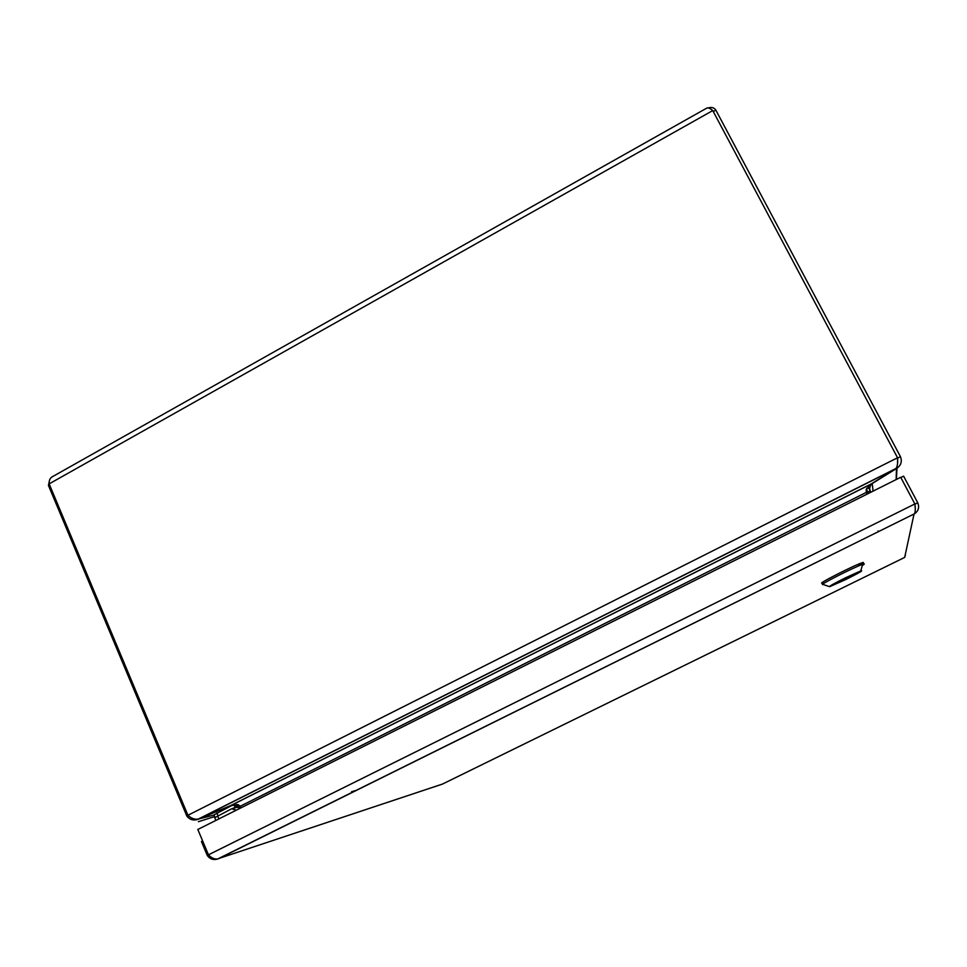 <?xml version="1.0" encoding="UTF-8"?>
<svg xmlns="http://www.w3.org/2000/svg" width="967" height="967" viewBox="0 0 967 967"><rect width="100%" height="100%" fill="white"/><g stroke="black" fill="none" stroke-linecap="round" stroke-linejoin="round"><path stroke-width="1.45" d="M866.505 488.782L868.1 493.617M868.003 486.534L870.191 490.861L869.647 488.287L870.481 485.494L872.294 483.512L896.747 468.342C901.063 465.393 902.296 461.501 900.458 456.666L715.846 110.117C714.202 107.651 711.664 106.914 708.255 107.905M49.559 480.164L48.447 485.434L186.873 816.136C189.846 819.871 193.726 820.886 198.489 819.194L229.892 805.922M233.47 805.245L231.56 805.62M239.187 808.738L236.806 805.741L234.135 805.233M706.647 108.183C707.953 107.422 709.996 108.219 712.752 110.576L897.545 457.754C897.944 462.77 897.449 466.336 896.046 468.451L870.651 484.298L231.065 805.438L198.271 819.085C194.621 819.641 191.176 818.36 187.924 815.266L49.148 483.875C48.979 480.394 50.03 478.036 52.291 476.779L706.647 108.183M870.651 484.298L866.178 489.628L866.347 492.372L240.179 806.285L238.196 804.689L231.065 805.438M897.557 458.153L897.569 463.024M867.617 493.859L867.399 492.276L870.191 490.861L870.904 492.215M240.179 806.285L240.868 807.904M866.347 492.372L867.23 494.052M872.198 483.331L873.08 491.127M198.428 819.049L214.058 815.048M896.494 467.859L896.155 479.559M897.557 458.128L900.458 456.666M186.873 816.136L188.166 815.483M49.547 484.805L48.447 485.434M713.271 111.556L715.846 110.117M202.635 840.939L201.45 841.532L207.349 855.59C210.165 859.349 213.876 860.4 218.494 858.732L217.684 858.974C214.408 859.337 211.338 857.947 208.449 854.816L197.824 829.468L900.7 477.287L914.867 503.952C915.556 508.63 915.398 511.93 914.371 513.815L913.996 514.178C918.336 511.35 919.593 507.542 917.756 502.78L903.601 476.151L900.833 477.541M208.594 854.973L207.349 855.59M218.445 858.611L442.511 784.056L904.677 557.415L905.342 554.309M914.891 504.194L917.756 502.78M915.217 507.905L914.915 504.363M913.924 514.045L218.494 858.732M215.75 820.173L214.71 817.731L231.633 808.799L236.323 810.177M233.796 811.446L216.209 820.258M430.496 753.704L429.844 753.873M231.875 805.463L213.997 814.891L215 817.284M232.382 808.521L237.918 806.454M233.869 804.617L234.981 807.227M857.741 566.299C863.144 563.278 864.752 562.057 862.588 562.625C855.348 564.559 813.803 585.772 822.82 582.908M829.372 586.582L823.062 584.479C816.958 586.062 854.006 567.17 862.637 564.329L863.35 564.099C864.933 563.64 864.583 564.124 862.286 565.55M845.194 577.952L860.787 570.881C863.833 570.119 858.974 572.935 846.21 579.33L829.662 586.679C828.828 586.449 834.001 583.536 845.194 577.952M846.077 579.148L857.173 572.827C853.075 573.975 829.118 586.147 834.267 584.443L846.077 579.148M857.584 572.899L834.34 584.406C837.446 583.572 856.847 573.975 857.584 572.899M857.524 572.754L833.844 584.394C834.255 583.476 853.909 573.721 857.1 572.863L857.524 572.754M419.4 759.204L418.735 759.373M712.752 110.576L49.148 483.875M187.924 815.266L897.545 457.754M895.732 468.729L198.876 818.904M230.339 805.741L871.291 483.899M896.385 479.451L897.001 468.185M869.647 488.287L866.831 488.142M240.324 806.611L238.644 807.457L237.181 805.16L236.806 805.741M237.58 804.544L237.181 805.16L236.601 804.423M869.466 484.818L870.481 485.494M878.193 531.91L878.109 530.895M351.565 791.743L356.738 790.244M904.677 557.415L913.996 514.178M208.449 854.816L914.867 503.952M238.365 806.949L233.035 808.424M217.575 815.858L218.675 818.457M217.962 815.652L216.85 813.017M198.271 819.085L896.046 468.451M905.378 555.687L905.209 554.937M914.371 513.828L217.684 858.974M214.698 816.571C201.68 820.669 185.555 825.745 214.698 816.571M863.35 564.099L862.588 562.625M860.787 570.881L862.637 564.329"/></g></svg>
